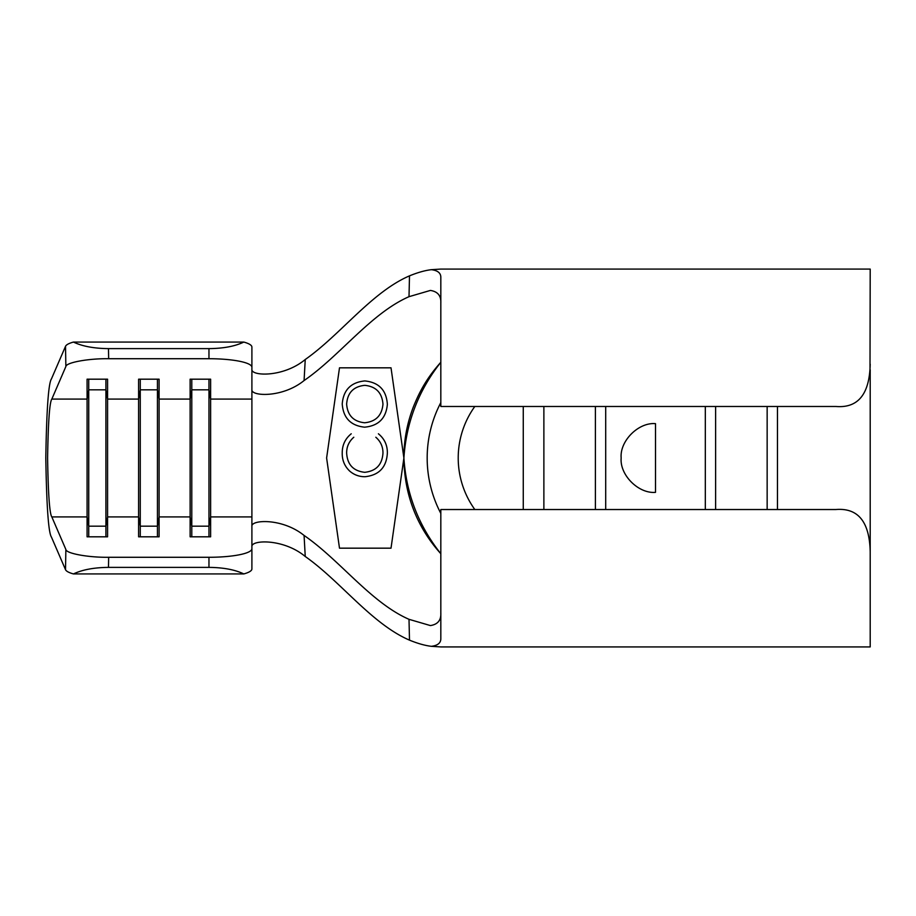 <?xml version="1.0" encoding="UTF-8"?>
<svg xmlns="http://www.w3.org/2000/svg" width="916" height="916" viewBox="0 0 916 916"><rect width="100%" height="100%" fill="white"/><g stroke="black" fill="none" stroke-linecap="round" stroke-linejoin="round"><path stroke-width="1.37" d="M364.751 472.312C353.267 471.042 347.233 464.526 346.637 452.779C346.717 446.539 349.099 441.363 353.794 437.241C349.076 441.352 346.683 446.527 346.637 452.779C347.21 464.515 353.255 471.03 364.751 472.312C376.144 471.064 382.212 464.641 382.968 453.042C382.212 464.652 376.144 471.064 364.751 472.312M351.24 433.783C345.218 438.707 342.218 445.107 342.229 452.951C342.069 460.141 344.576 466.21 349.74 471.133C354.137 474.877 359.244 476.744 365.049 476.721C379.075 475.198 386.518 467.297 387.365 453.008C387.445 445.187 384.445 438.775 378.388 433.783C384.445 438.718 387.445 445.13 387.365 453.008C386.541 467.286 379.098 475.186 365.049 476.721C359.244 476.767 354.137 474.9 349.74 471.133C344.565 466.21 342.057 460.153 342.229 452.951C342.195 445.107 345.195 438.718 351.24 433.783M375.812 437.241C380.587 441.397 382.98 446.676 382.968 453.042C382.991 446.665 380.609 441.397 375.812 437.241M342.229 403.979C343.271 417.948 350.725 425.677 364.614 427.177C378.48 425.883 386.071 418.269 387.365 404.334C386.392 390.159 378.869 382.361 364.82 380.93C350.92 382.304 343.385 389.987 342.229 403.979C343.282 417.971 350.748 425.7 364.614 427.177C378.514 425.86 386.105 418.257 387.365 404.334C386.392 390.147 378.869 382.35 364.82 380.93C350.908 382.304 343.374 389.987 342.229 403.979M655.513 492.35L655.513 423.65C638.521 422.116 619.628 441.008 621.163 458C619.628 474.992 638.521 493.884 655.513 492.35M605.705 406.475L605.705 509.525M705.32 406.475L705.32 509.525M595.4 406.475L595.4 509.525M870.005 369.755L870.2 269.075L440.825 269.075L431.356 269.682C437.745 270.46 440.905 273.06 440.825 277.479L440.825 406.475L835.85 406.475C858.097 408.307 869.547 394.201 870.2 364.167M65.517 346.328L51.456 378.88C48.491 383.094 46.602 409.463 45.8 458C46.602 506.537 48.491 532.906 51.456 537.12L65.517 569.672L65.872 549.474L51.823 516.91C49.601 513.784 48.193 494.148 47.598 458C48.193 421.852 49.601 402.216 51.823 399.09L65.872 366.526L65.517 346.328C66.227 344.76 68.872 343.34 73.452 342.069L243.805 342.069A42.938 8.53 0 0 1 251.9 347.05L251.9 389.575C250.732 396.376 282.46 398.139 304.078 380.552C339.95 355.855 370.923 313.341 409.005 296.681L409.498 275.853C417.765 272.476 425.047 270.426 431.356 269.682M251.9 369.24L251.9 369.251C250.675 376.213 283.342 377.713 305.246 359.507C340.798 334.489 371.541 292.238 409.498 275.853M73.452 342.069C82.337 346.294 94.016 348.481 108.477 348.618L108.661 358.717L208.963 358.717L208.963 348.618C223.424 348.481 235.034 346.294 243.805 342.069M108.661 358.717C88.531 358.408 66.032 362.518 65.872 366.526M51.823 516.91L87.077 516.91L87.077 379.19L107.573 379.19L107.573 399.09L138.602 399.09L138.602 379.19L159.098 379.19L159.098 399.09L190.127 399.09L190.127 379.19L210.623 379.19L210.623 399.09L251.9 399.09L251.9 389.586M251.9 367.247A42.938 8.53 180 0 0 208.963 358.717M105.913 536.81L105.913 389.827L107.573 399.09L107.573 536.81L87.077 536.81L87.077 516.91L88.737 526.173L105.913 526.173L107.573 516.91L138.602 516.91L140.262 526.173L157.438 526.173L159.098 516.91L190.127 516.91L191.787 526.173L208.963 526.173L210.623 516.91L210.623 399.09L208.963 389.827L208.963 379.19M140.262 536.81L140.262 389.827L138.602 399.09L138.602 536.81L159.098 536.81L159.098 399.09L157.438 389.827L157.438 379.19M251.9 399.09L251.9 516.91L210.623 516.91L210.623 536.81L190.127 536.81L190.127 399.09L191.787 389.827L191.787 379.19M440.825 553.733C418.543 525.658 406.235 493.758 403.899 458C406.28 422.253 418.589 390.342 440.825 362.267C427.669 377.049 420.215 389.953 413.448 406.715C407.048 423.329 403.864 440.424 403.899 458C404.242 493.587 416.288 526.448 440.814 553.711M523.265 406.475L523.265 509.525M440.825 303.024C441.203 295.754 437.722 291.563 430.394 290.429L409.005 296.681M251.9 516.91L251.9 526.414C250.709 519.67 282.288 517.792 304.078 535.448C339.95 560.145 370.923 602.659 409.005 619.319L430.394 625.571C437.722 624.449 441.191 620.247 440.825 612.976L440.825 638.521C440.905 642.94 437.745 645.54 431.356 646.318C425.047 645.574 417.765 643.524 409.498 640.147L409.005 619.319M391.017 367.831L403.899 458L391.017 548.169L339.493 548.169L326.611 458L339.493 367.831L391.017 367.831M440.825 646.925L870.2 646.925L440.825 646.925L431.356 646.318M304.078 535.448L305.246 556.493C340.798 581.511 371.541 623.762 409.498 640.147M305.246 556.493C283.548 538.379 250.721 539.73 251.9 546.749M440.825 638.521L440.825 509.525L835.85 509.525C858.097 507.704 869.547 521.799 870.2 551.833L870.2 369.755M715.625 406.475L715.625 509.525M767.15 406.475L767.15 509.525M777.455 406.475L777.455 509.525M870.2 646.925L870.2 551.833M305.246 359.507L304.078 380.552M251.9 523.105L251.9 568.951A42.938 8.53 180 0 1 243.805 573.931C235.034 569.706 223.424 567.519 208.963 567.382L208.963 557.283A42.938 8.53 0 0 0 251.9 548.753M65.872 549.474C66.032 553.482 88.531 557.592 108.661 557.283L108.477 567.382C94.016 567.519 82.337 569.706 73.452 573.931L243.805 573.931M73.452 573.931C68.872 572.66 66.227 571.24 65.517 569.672M108.477 567.382L208.963 567.382M108.661 557.283L208.963 557.283M108.477 348.618L208.963 348.618M543.875 509.525L543.875 406.475M157.438 536.81L157.438 389.827L140.262 389.827L140.262 379.19M88.737 536.81L88.737 389.827L105.913 389.827L105.913 379.19M51.823 399.09L87.077 399.09L88.737 389.827L88.737 379.19M208.963 536.81L208.963 389.827L191.787 389.827L191.787 536.81M346.637 404.139C347.462 392.724 353.53 386.449 364.82 385.338C376.018 386.518 382.064 392.781 382.968 404.139C381.961 415.452 375.846 421.658 364.625 422.768C353.507 421.589 347.507 415.383 346.637 404.139C347.473 392.746 353.542 386.483 364.82 385.338C375.984 386.483 382.029 392.746 382.968 404.139C381.961 415.452 375.846 421.658 364.625 422.768C353.519 421.589 347.519 415.383 346.637 404.139M440.825 513.407A119.275 119.275 0 0 1 440.825 402.593M474.82 406.475A88.245 88.245 0 0 0 474.82 509.525"/></g></svg>
